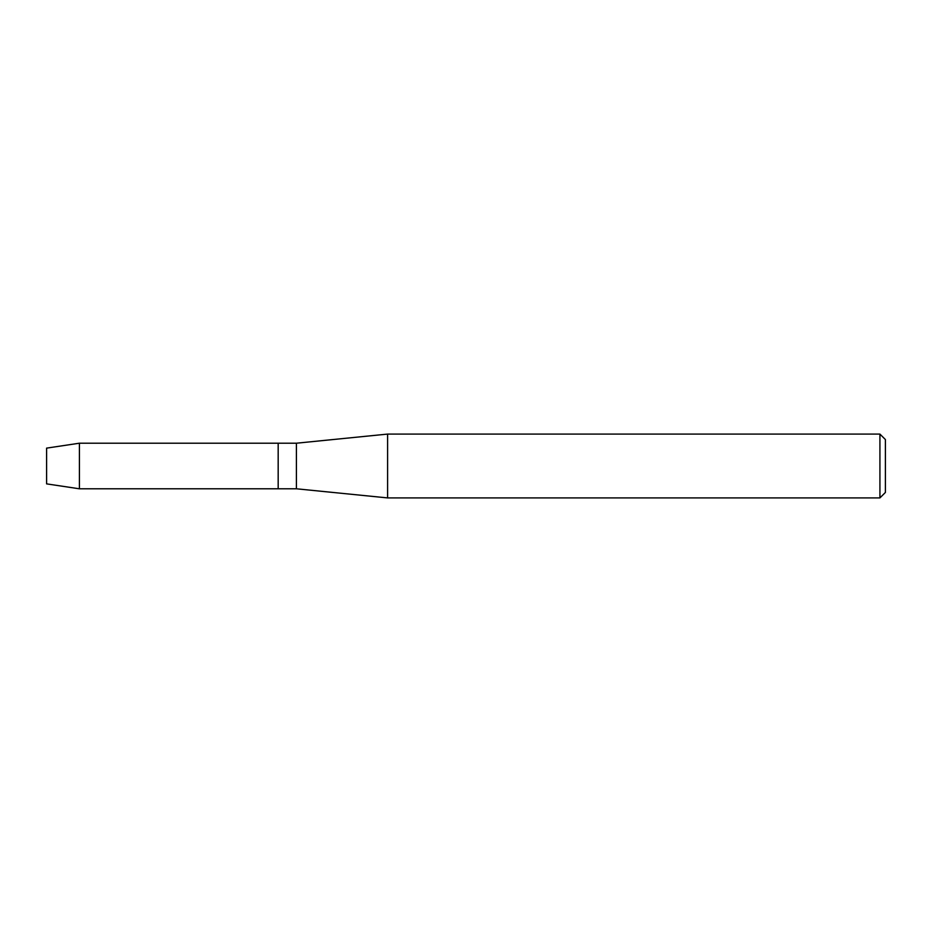 <?xml version="1.0" encoding="UTF-8"?>
<svg xmlns="http://www.w3.org/2000/svg" width="932" height="932" viewBox="0 0 932 932"><rect width="100%" height="100%" fill="white"/><g stroke="black" fill="none" stroke-linecap="round" stroke-linejoin="round"><path stroke-width="1.4" d="M46.6 483.871L46.6 448.129L79.418 443.201L296.411 443.201L387.596 434.091L879.924 434.091L885.4 439.555L885.4 492.445L879.924 497.909L387.596 497.909L296.411 488.799L278.179 488.799L278.179 443.201L278.179 488.799L79.418 488.799L46.6 483.871L46.6 448.129M296.411 488.799L296.411 443.201M387.596 497.909L387.596 434.091M879.924 497.909L879.924 434.091M79.418 488.799L79.418 443.201"/></g></svg>

